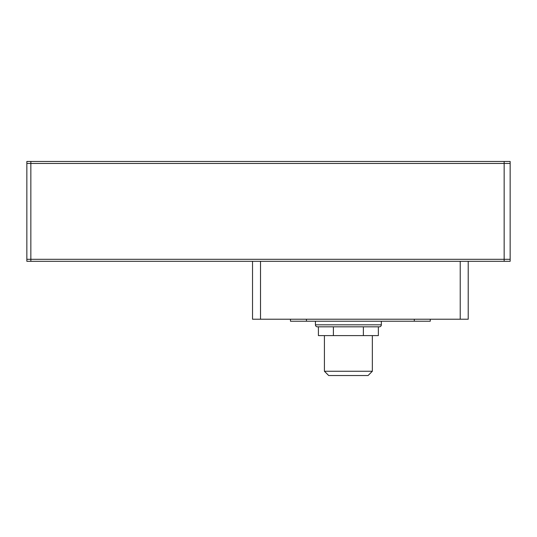 <?xml version="1.0" encoding="UTF-8"?>
<svg xmlns="http://www.w3.org/2000/svg" width="537" height="537" viewBox="0 0 537 537"><rect width="100%" height="100%" fill="white"/><g stroke="black" fill="none" stroke-linecap="round" stroke-linejoin="round"><path stroke-width="0.81" d="M381.337 324.818A2 2 0 0 1 379.337 326.818L317.427 326.818A2 2 0 0 1 315.434 324.818L381.337 324.818L381.337 321.227M333.86 161.456L295.008 161.456L333.86 161.456M102.742 161.456L74.777 161.456L102.742 161.456M315.434 321.227L315.434 324.818M324.422 335.605L324.422 371.255L372.349 371.255L372.349 335.605M324.422 371.255L328.704 375.544L368.06 375.544L372.349 371.255M30.844 161.456L30.844 163.449L510.15 163.449L510.15 161.456L26.85 161.456L26.85 261.311L460.222 261.311L460.222 319.226L252.524 319.226L252.524 261.311M26.85 163.449L30.844 163.449L30.844 261.311L26.85 261.311M460.222 261.311L504.156 261.311L504.156 161.456M504.156 261.311L510.15 261.311L510.15 163.449M460.222 319.226L468.21 319.226L468.21 261.311M414.289 319.226L414.289 321.227L430.265 321.227L430.265 319.226M414.289 321.227L306.446 321.227L306.446 319.226M290.47 319.226L290.47 321.227L306.446 321.227M318.407 326.818L318.407 335.605L333.396 335.605L333.396 326.818M363.374 326.818L363.374 335.605L333.396 335.605M378.363 326.818L378.363 335.605L363.374 335.605M510.15 259.311L26.85 259.311M260.512 319.226L260.512 261.311"/></g></svg>
